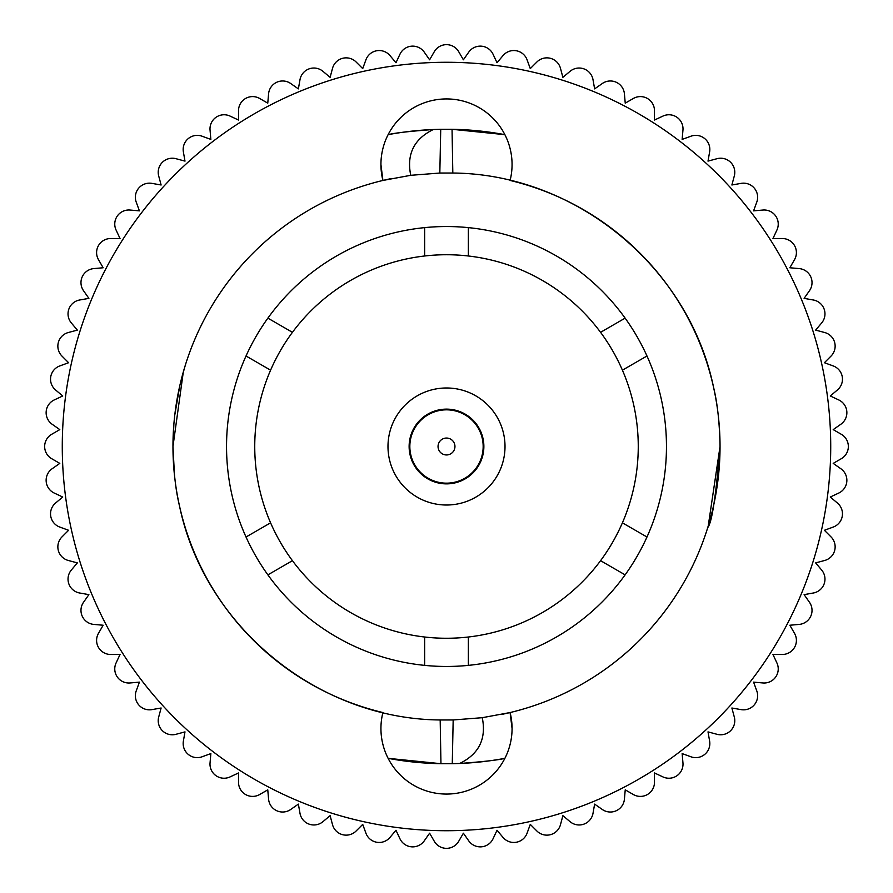 <?xml version="1.0" encoding="UTF-8"?>
<svg xmlns="http://www.w3.org/2000/svg" width="893" height="893" viewBox="0 0 893 893"><rect width="100%" height="100%" fill="white"/><g stroke="black" fill="none" stroke-linecap="round" stroke-linejoin="round"><path stroke-width="1.34" d="M268.581 93.854L267.766 103.164L259.673 98.487A14.098 14.098 0 0 0 238.52 110.699L238.52 120.042L230.059 116.09A14.098 14.098 0 0 0 210.045 130.099L210.86 139.408L202.086 136.216A14.098 14.098 0 0 0 183.378 151.91L184.996 161.12L175.966 158.697A14.098 14.098 0 0 0 158.697 175.966L161.12 184.996L151.91 183.378A14.098 14.098 0 0 0 136.216 202.086L139.408 210.86L130.099 210.045A14.098 14.098 0 0 0 116.09 230.059L120.042 238.52L110.699 238.52A14.098 14.098 0 0 0 98.487 259.673L103.164 267.766L93.854 268.581A14.098 14.098 0 0 0 83.529 290.716L88.887 298.374L79.689 299.992A14.098 14.098 0 0 0 71.328 322.942L77.345 330.109L68.314 332.52A14.098 14.098 0 0 0 61.997 356.117L68.605 362.725L59.82 365.918A14.098 14.098 0 0 0 55.578 389.973L62.733 395.979L54.272 399.93A14.098 14.098 0 0 0 52.14 424.253L59.798 429.611L51.705 434.288A14.098 14.098 0 0 0 51.705 458.712L59.798 463.389L52.14 468.747A14.098 14.098 0 0 0 54.272 493.07L62.733 497.021L55.578 503.027A14.098 14.098 0 0 0 59.82 527.082L68.605 530.275L61.997 536.883A14.098 14.098 0 0 0 68.314 560.48L77.345 562.891L71.328 570.058A14.098 14.098 0 0 0 79.689 593.008L88.887 594.626L83.529 602.284A14.098 14.098 0 0 0 93.854 624.419L103.164 625.234L98.487 633.327A14.098 14.098 0 0 0 110.699 654.48L120.042 654.48L116.09 662.941A14.098 14.098 0 0 0 130.099 682.955L139.408 682.14L136.216 690.914A14.098 14.098 0 0 0 151.91 709.622L161.12 708.004L158.697 717.034A14.098 14.098 0 0 0 175.966 734.303L184.996 731.88L183.378 741.09A14.098 14.098 0 0 0 202.086 756.784L210.86 753.592L210.045 762.901A14.098 14.098 0 0 0 230.059 776.91L238.52 772.958L238.52 782.301A14.098 14.098 0 0 0 259.673 794.513L267.766 789.836L268.581 799.146A14.098 14.098 0 0 0 290.716 809.471L298.374 804.113L299.992 813.311A14.098 14.098 0 0 0 322.942 821.672L330.109 815.655L332.52 824.685A14.098 14.098 0 0 0 356.117 831.003L362.725 824.395L365.918 833.18A14.098 14.098 0 0 0 389.973 837.422L395.979 830.267L399.93 838.728A14.098 14.098 0 0 0 424.253 840.86L429.611 833.202L434.288 841.295A14.098 14.098 0 0 0 458.712 841.295L463.389 833.202L468.747 840.86A14.098 14.098 0 0 0 493.07 838.728L497.021 830.267L503.027 837.422A14.098 14.098 0 0 0 527.082 833.18L530.275 824.395L536.883 831.003A14.098 14.098 0 0 0 560.48 824.685L562.891 815.655L570.058 821.672A14.098 14.098 0 0 0 593.008 813.311L594.626 804.113L602.284 809.471A14.098 14.098 0 0 0 624.419 799.146L625.234 789.836L633.327 794.513A14.098 14.098 0 0 0 654.48 782.301L654.48 772.958L662.941 776.91A14.098 14.098 0 0 0 682.955 762.901L682.14 753.592L690.914 756.784A14.098 14.098 0 0 0 709.622 741.09L708.004 731.88L717.034 734.303A14.098 14.098 0 0 0 734.303 717.034L731.88 708.004L741.09 709.622A14.098 14.098 0 0 0 756.784 690.914L753.592 682.14L762.901 682.955A14.098 14.098 0 0 0 776.91 662.941L772.958 654.48L782.301 654.48A14.098 14.098 0 0 0 794.513 633.327L789.836 625.234L799.146 624.419A14.098 14.098 0 0 0 809.471 602.284L804.113 594.626L813.311 593.008A14.098 14.098 0 0 0 821.672 570.058L815.655 562.891L824.685 560.48A14.098 14.098 0 0 0 831.003 536.883L824.395 530.275L833.18 527.082A14.098 14.098 0 0 0 837.422 503.027L830.267 497.021L838.728 493.07A14.098 14.098 0 0 0 840.86 468.747L833.202 463.389L841.295 458.712A14.098 14.098 0 0 0 841.295 434.288L833.202 429.611L840.86 424.253A14.098 14.098 0 0 0 838.728 399.93L830.267 395.979L837.422 389.973A14.098 14.098 0 0 0 833.18 365.918L824.395 362.725L831.003 356.117A14.098 14.098 0 0 0 824.685 332.52L815.655 330.109L821.672 322.942A14.098 14.098 0 0 0 813.311 299.992L804.113 298.374L809.471 290.716A14.098 14.098 0 0 0 799.146 268.581L789.836 267.766L794.513 259.673A14.098 14.098 0 0 0 782.301 238.52L772.958 238.52L776.91 230.059A14.098 14.098 0 0 0 762.901 210.045L753.592 210.86L756.784 202.086A14.098 14.098 0 0 0 741.09 183.378L731.88 184.996L734.303 175.966A14.098 14.098 0 0 0 717.034 158.697L708.004 161.12L709.622 151.91A14.098 14.098 0 0 0 690.914 136.216L682.14 139.408L682.955 130.099A14.098 14.098 0 0 0 662.941 116.09L654.48 120.042L654.48 110.699A14.098 14.098 0 0 0 633.327 98.487L625.234 103.164L624.419 93.854A14.098 14.098 0 0 0 602.284 83.529L594.626 88.887L593.008 79.689A14.098 14.098 0 0 0 570.058 71.328L562.891 77.345L560.48 68.314A14.098 14.098 0 0 0 536.883 61.997L530.275 68.605L527.082 59.82A14.098 14.098 0 0 0 503.027 55.578L497.021 62.733L493.07 54.272A14.098 14.098 0 0 0 468.747 52.14L463.389 59.798L458.712 51.705A14.098 14.098 0 0 0 434.288 51.705L429.611 59.798L424.253 52.14A14.098 14.098 0 0 0 399.93 54.272L395.979 62.733L389.973 55.578A14.098 14.098 0 0 0 365.918 59.82L362.725 68.605L356.117 61.997A14.098 14.098 0 0 0 332.52 68.314L330.109 77.345L322.942 71.328A14.098 14.098 0 0 0 299.992 79.689L298.374 88.887L290.716 83.529A14.098 14.098 0 0 0 268.581 93.854M439.825 173.041L440.729 129.306L452.048 129.295L504.891 134.664A317.249 317.249 0 0 0 452.048 129.295L452.818 173.03L439.825 173.041L410.735 175.307L382.907 180.453L380.931 164.502A65.569 65.569 0 0 0 382.907 180.453A273.537 273.537 0 0 0 172.963 446.5L174.492 475.444M440.729 129.306L433.328 129.518A317.249 317.249 0 0 0 388.109 134.664C394.315 133.012 409.385 131.293 433.328 129.518C414.006 138.962 406.471 154.221 410.735 175.307M452.271 763.694L440.952 763.705L388.109 758.336A317.249 317.249 0 0 0 440.952 763.705L440.182 719.97L453.175 719.959L452.271 763.694L459.672 763.482A317.249 317.249 0 0 0 504.891 758.336C498.685 759.988 483.615 761.707 459.672 763.482C478.994 754.038 486.529 738.779 482.265 717.693L510.093 712.547L512.069 728.498A65.569 65.569 0 0 0 510.093 712.547A273.537 273.537 0 0 0 720.037 446.5C716.019 495.782 711.922 522.807 707.747 527.573C711.922 522.785 716.019 495.76 720.037 446.5A273.537 273.537 0 0 0 510.093 180.453A65.569 65.569 0 0 0 446.5 98.933A65.569 65.569 0 0 0 380.931 164.502M622.41 522.829A191.761 191.761 0 0 0 622.41 370.171L646.979 355.994A219.957 219.957 0 0 0 625.122 318.142L600.565 332.319A191.761 191.761 0 0 0 468.356 255.99L468.356 227.626A219.957 219.957 0 0 0 424.644 227.626L424.644 255.99A191.761 191.761 0 0 0 292.435 332.319L267.878 318.142A219.957 219.957 0 0 0 246.022 355.994L270.59 370.171A191.761 191.761 0 0 0 270.59 522.829L246.022 537.006A219.957 219.957 0 0 0 267.878 574.858L292.435 560.681A191.761 191.761 0 0 0 424.644 637.01L424.644 665.374A219.957 219.957 0 0 0 468.356 665.374L468.356 637.01A191.761 191.761 0 0 0 600.565 560.681L625.122 574.858A219.957 219.957 0 0 0 646.979 537.006L622.41 522.829A191.761 191.761 0 0 1 600.565 560.681M468.356 637.01A191.761 191.761 0 0 1 424.644 637.01M292.435 560.681A191.761 191.761 0 0 1 270.59 522.829M270.59 370.171A191.761 191.761 0 0 1 292.435 332.319M424.644 255.99A191.761 191.761 0 0 1 468.356 255.99M600.565 332.319A191.761 191.761 0 0 1 622.41 370.171M183.322 371.912L172.963 446.5C173.387 469.952 175.553 489.71 179.46 505.773C204.196 625.881 317.093 719.032 440.182 719.97M708.227 525.999L720.037 446.5C719.613 423.003 717.447 403.245 713.54 387.227C688.804 267.119 575.907 173.968 452.818 173.03M453.175 719.959L482.265 717.693M173.867 424.275L172.963 446.5A273.537 273.537 0 0 0 382.907 712.547A65.569 65.569 0 0 0 446.5 794.067A65.569 65.569 0 0 0 512.069 728.498M174.782 414.977L179.839 385.53M181.703 377.895L185.253 365.427M646.979 537.006A219.957 219.957 0 0 0 646.979 355.994M246.022 355.994A219.957 219.957 0 0 0 246.022 537.006M267.878 574.858A219.957 219.957 0 0 0 424.644 665.374M468.356 665.374A219.957 219.957 0 0 0 625.122 574.858M424.644 227.626A219.957 219.957 0 0 0 267.878 318.142M625.122 318.142A219.957 219.957 0 0 0 468.356 227.626M501.989 714.355A273.537 273.537 0 0 0 510.093 712.547M830.724 446.5A384.224 384.224 0 0 0 446.5 62.276A384.224 384.224 0 0 0 62.276 446.5A384.224 384.224 0 0 0 446.5 830.724A384.224 384.224 0 0 0 830.724 446.5M391.011 178.645A273.537 273.537 0 0 0 382.907 180.453M482.845 441.7A36.658 36.658 0 0 1 451.3 482.845A36.658 36.658 0 0 1 410.155 451.3A36.658 36.658 0 0 1 441.7 410.155A36.658 36.658 0 0 1 482.845 441.7M409.452 451.389A37.361 37.361 0 0 0 451.389 483.548A37.361 37.361 0 0 0 483.548 441.611A37.361 37.361 0 0 0 441.611 409.452A37.361 37.361 0 0 0 409.452 451.389M438.117 447.605A8.461 8.461 0 0 0 447.605 454.883A8.461 8.461 0 0 0 454.883 445.395A8.461 8.461 0 0 0 445.395 438.117A8.461 8.461 0 0 0 438.117 447.605M504.512 438.843A58.514 58.514 0 0 1 454.157 504.512A58.514 58.514 0 0 1 388.488 454.157A58.514 58.514 0 0 1 438.843 388.488A58.514 58.514 0 0 1 504.512 438.843"/></g></svg>
